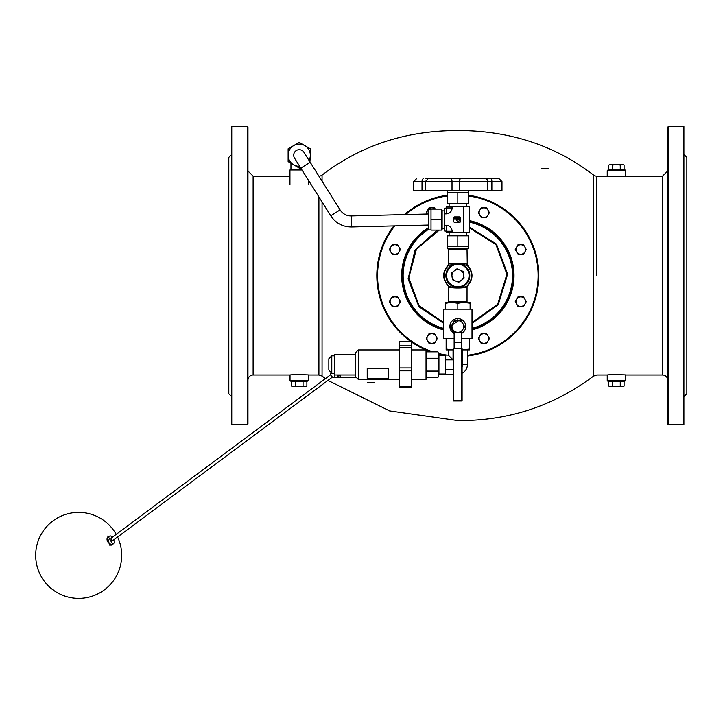 <?xml version="1.0" encoding="UTF-8"?>
<svg xmlns="http://www.w3.org/2000/svg" width="723" height="723" viewBox="0 0 723 723"><rect width="100%" height="100%" fill="white"/><g stroke="black" fill="none" stroke-linecap="round" stroke-linejoin="round"><path stroke-width="1.08" d="M683.904 154.433L686.85 157.379L686.85 393.764L683.904 396.71M668.441 424.69L668.441 126.453L683.904 126.453L683.904 424.69L668.441 424.69A0.732 0.732 0 0 1 667.7 423.949L667.7 411.396M231.767 154.433L228.82 157.379L228.82 393.764L231.767 396.71M247.23 126.453L231.767 126.453L231.767 424.69L247.23 424.69A0.732 0.732 0 0 0 247.962 423.949L247.962 127.194L247.23 126.453L247.23 424.69M541.193 168.549L548.215 168.549M374.478 382.594L367.456 382.594M393.845 225.91A81.003 81.003 0 0 0 376.837 275.571A81.003 81.003 0 0 1 393.845 225.91A81.003 81.003 0 0 0 410.935 341.618A81.003 81.003 0 0 1 376.837 275.571A81.003 81.003 0 0 0 410.935 341.618M411.306 341.88A81.003 81.003 0 0 0 425.711 349.932A81.003 81.003 0 0 1 411.306 341.88A81.003 81.003 0 0 0 425.711 349.932M426.037 350.068A81.003 81.003 0 0 0 430.556 351.839A81.003 81.003 0 0 1 426.037 350.068A81.003 81.003 0 0 0 430.556 351.839M438.942 354.342A81.003 81.003 0 0 0 443.579 355.309A81.003 81.003 0 0 1 438.942 354.342A81.003 81.003 0 0 0 443.579 355.309M467.392 356.005A81.003 81.003 0 0 0 468.359 195.255A81.003 81.003 0 0 1 467.392 356.005A81.003 81.003 0 0 0 468.359 195.255M447.311 195.255A81.003 81.003 0 0 0 404.519 214.586A81.003 81.003 0 0 1 447.311 195.255A81.003 81.003 0 0 0 404.519 214.586M596.755 275.571L596.755 176.159A5.151 5.151 0 0 1 593.61 175.093C554.93 145.395 509.67 130.547 457.831 130.547C406.001 130.547 360.741 145.395 322.06 175.093A5.151 5.151 0 0 1 318.915 176.159L318.915 176.177M616.439 176.584C639.81 175.653 611.007 177.09 607.23 176.159L607.23 170.727L607.971 169.995L624.907 169.995A0.732 0.732 0 0 1 625.639 170.727L625.639 176.159L662.548 176.159L662.548 374.984L625.639 374.984L625.639 380.415L624.907 381.148L607.971 381.148A0.732 0.732 0 0 1 607.23 380.415L607.23 374.984C611.007 374.053 639.81 375.49 616.439 374.559M662.548 374.984A5.151 5.151 0 0 1 667.7 380.135L667.7 377.569M667.7 358.418L667.7 318.97M667.7 299.828L667.7 192.716M292.607 381.59L290.763 381.148A0.732 0.732 0 0 1 290.031 380.415L290.031 374.984C293.809 374.053 322.603 375.49 299.232 374.559M247.962 380.135A5.151 5.151 0 0 1 253.122 374.984L253.122 176.159L290.031 176.159M290.763 381.148L307.7 381.148L308.441 380.415L290.031 380.415M448.658 264.799L448.396 265.477L448.658 264.799C447.212 262.576 468.459 262.576 467.013 264.799L467.275 265.477C473.068 272.209 473.068 278.933 467.275 285.666C467.844 288.007 447.826 288.016 448.396 285.666C442.603 278.933 442.603 272.209 448.396 265.477L457.831 263.064L467.275 265.477L467.04 249.525A0.732 0.732 0 0 0 466.299 248.784M449.363 302.359L466.299 302.359L467.04 301.618L448.631 301.618A0.732 0.732 0 0 0 449.363 302.359L449.823 302.359M467.013 286.344L467.275 285.666L467.013 286.344C468.459 288.567 447.212 288.567 448.658 286.344L448.631 301.618M428.658 228.441A55.427 55.427 0 0 0 402.404 275.571A55.427 55.427 0 0 1 428.658 228.441A55.427 55.427 0 0 0 443.66 329.155M472.011 329.155A55.427 55.427 0 0 0 469.317 221.346A55.427 55.427 0 0 1 472.011 329.155A55.427 55.427 0 0 0 469.317 221.346M667.7 392.255L667.7 380.135M668.441 126.453L667.7 127.194L667.7 423.949M460.108 270.14L463.244 271.45L463.678 274.821A5.892 5.892 0 0 0 454.261 270.881L456.972 268.82L460.108 270.14M464.112 278.192L461.401 280.262A5.892 5.892 0 0 0 463.678 274.821L464.112 278.192M458.698 282.322L455.562 281.003A5.892 5.892 0 0 0 461.401 280.262L458.698 282.322M451.992 276.322L451.559 272.942L454.261 270.881A5.892 5.892 0 0 0 455.562 281.003L452.426 279.693L451.992 276.322M453.99 178.644L475.779 178.644M464.979 178.644L492.038 178.644M490.537 178.644A2.946 1.329 90 0 1 491.866 181.59L501.979 181.59L499.033 178.644L425.133 178.644M430.772 178.644L432.065 178.644M423.633 178.644A2.946 1.609 90 0 0 422.024 181.59L413.692 181.59L413.692 190.429L501.979 190.429L501.979 181.59M483.606 178.644L481.825 178.644M462.096 400.623L462.096 348.703M454.46 332.327L452.77 329.408A5.847 5.847 0 0 0 462.901 329.408A5.847 5.847 0 0 0 457.831 320.641L461.211 320.641L464.582 326.489L461.211 332.327L454.46 332.327L454.134 331.758L454.134 348.703M461.211 320.641L461.536 321.211L461.536 320.144L454.134 320.144L454.134 321.211M461.536 348.703L461.536 331.758M454.134 342.449L461.536 342.449M446.145 349.887L446.145 349.037L451.992 349.887L446.145 349.887M453.258 349.887L451.992 349.887L453.258 349.842M462.096 349.815L463.678 349.887L462.096 349.887M462.901 349.887L469.525 349.037L469.525 349.887L463.678 349.887L467.103 349.887M446.145 338.572L446.145 349.037M469.525 338.572L469.525 349.037M470.113 302.359L470.113 303.244L463.976 302.359L470.113 302.359M463.976 302.359L457.831 303.244L451.694 302.359L445.558 303.244L445.558 302.359L451.694 302.359M470.113 303.244L470.113 309.146L472.011 309.146L472.011 338.572L461.536 338.572M457.831 303.244L457.831 309.146L470.113 309.146M445.558 303.244L445.558 309.146L457.831 309.146M454.134 338.572L443.66 338.572L443.66 309.146L445.558 309.146M460.894 319.177L449.914 326.489L454.134 333.484A7.917 7.917 0 0 1 457.831 318.563A7.917 7.917 0 0 1 465.757 326.489L465.142 323.425M465.142 329.552L465.675 327.618A7.917 7.917 0 0 1 461.536 333.484L463.434 332.083M452.77 329.408L451.089 326.489L452.77 323.561A5.847 5.847 0 0 0 452.77 329.408M452.77 323.561L454.46 320.641L457.831 320.641A5.847 5.847 0 0 0 452.77 323.561M465.757 326.489A7.917 7.917 0 0 1 465.675 327.618L463.931 327.618M457.831 320.144L457.831 318.563M454.134 332.372L461.536 332.372M467.392 349.887L467.392 364.663A9.553 9.553 0 0 1 462.096 373.213M462.612 349.887L462.612 364.663A4.781 4.781 0 0 1 462.096 366.823M448.278 355.101L453.059 359.882L445.54 359.882L445.54 355.101L448.278 355.101L448.278 349.887M453.258 374.216L445.54 374.216L445.54 359.882M453.258 369.435L445.54 369.435M437.948 358.256L438.942 355.047L438.942 364.663L437.948 358.256L427.031 358.256L426.037 364.663L427.031 371.071L426.037 374.27L427.031 377.478L437.948 377.478L438.942 374.27L437.948 377.478M437.948 351.839L438.942 355.047L437.948 351.839L427.031 351.839L426.037 355.047L427.031 358.256M438.942 374.27L437.948 371.071L438.942 364.663L438.942 374.27M427.031 371.071L437.948 371.071M453.059 349.887L453.059 359.882M332.535 376.99L113.222 540.262A1.473 1.148 -126.7 0 1 111.459 537.894L330.773 374.631M113.502 543.714L111.631 545.106L109.589 545.115L107.519 537.153L108.224 536.629A4.419 3.452 53.3 0 0 107.04 539.222A4.419 3.452 53.3 0 0 110.863 544.166A4.419 3.452 53.3 0 0 113.502 543.714L114.785 542.06L114.849 539.042M328.838 369.977L331.785 373.493L331.785 355.824L328.838 358.771L328.838 369.977M355.345 352.878L355.345 376.439L358.292 379.385L358.292 349.932L355.345 352.878M367.221 378.283L367.221 368.513L388.35 368.513L388.35 378.283L367.221 378.283M411.306 367.917L399.53 367.917L399.53 370.809L411.306 370.809L411.306 341.618L399.53 341.618L399.53 347.817L411.306 347.817M411.306 387.645L411.306 370.809M411.306 386.706L399.53 386.706L399.53 370.809M399.53 386.706L399.53 387.645M334.722 377.153A2.946 2.305 -126.7 0 1 331.794 376.439A2.946 2.305 -126.7 0 1 330.791 373.321M334.722 374.966L355.345 374.966L355.345 377.514L334.722 377.514L334.722 354.351L355.345 354.351M337.74 376.421A1.473 0.633 180 0 0 339.214 377.054A1.473 0.633 180 0 0 340.687 376.421A1.473 0.633 180 0 0 339.214 375.788A1.473 0.633 180 0 0 337.74 376.421L337.74 375.752A1.473 0.633 0 0 1 339.214 375.12A1.473 0.633 0 0 1 340.687 375.752L340.687 376.421M399.53 367.917L399.53 347.817M411.306 379.385L426.037 379.385L426.037 349.932L411.306 349.932M309.028 160.434A11.098 11.098 0 0 0 310.33 155.219L309.923 161.862M300.352 167.384L299.232 168.034L293.683 164.826A11.098 11.098 0 0 0 299.674 166.308M288.134 161.627L288.134 155.219A11.098 11.098 0 0 0 293.683 164.826L288.134 161.627M288.134 155.219L288.134 148.802L293.683 145.603A11.098 11.098 0 0 0 288.134 155.219M293.683 145.603L299.232 142.395L304.781 145.603A11.098 11.098 0 0 0 293.683 145.603M304.781 145.603L310.33 148.802L310.33 155.219A11.098 11.098 0 0 0 304.781 145.603M299.232 168.034L299.232 169.995L290.953 169.995L290.953 163.253M299.232 169.995L301.988 169.995M290.953 169.995L289.95 169.995L289.95 184.772M454.64 217.894L454.64 218.888L456.629 218.888L456.629 219.828A1.491 1.491 0 0 0 458.12 221.319A1.491 1.491 0 0 0 459.611 219.828L459.611 217.894L458.617 217.894L458.617 219.882L457.623 219.882L457.623 217.894L454.64 217.894M454.64 216.9L459.611 216.9A0.994 0.994 0 0 1 460.605 217.894L460.605 221.319A0.994 0.994 0 0 1 459.611 222.313L454.64 222.313A0.994 0.994 0 0 1 453.646 221.319L453.646 217.894A0.994 0.994 0 0 1 454.64 216.9M463.579 232.734L463.579 206.48L452.092 206.48L452.092 207.944A5.92 5.92 0 0 1 446.172 213.863L444.708 213.863L444.708 225.35L446.172 225.35A5.92 5.92 0 0 1 452.092 231.27L452.092 232.734L469.317 232.734L469.317 206.48L463.579 206.48M452.092 232.734L446.353 232.734L446.172 225.35M447.311 246.426L468.359 246.426L468.359 235.825L447.311 235.825L447.311 246.426M468.17 246.426L468.17 248.784L447.501 248.784L447.501 246.426M457.831 246.426L457.831 235.825M449.119 235.309L449.119 232.734M448.495 235.825L448.495 235.309L467.175 235.309L467.175 235.825M452.092 206.48L446.353 206.48L446.172 213.863M468.359 192.788L447.311 192.788L447.311 203.389L468.359 203.389L468.359 192.788M447.501 192.788L447.501 190.429M457.831 192.788L457.831 203.389M466.552 203.904L466.552 206.48M467.175 203.389L467.175 203.904L448.495 203.904L448.495 203.389M431.016 209.083L431.016 230.131L441.617 230.131L441.617 209.083L431.016 209.083M431.016 229.941L428.658 229.941L428.658 209.272L431.016 209.272M431.016 219.602L441.617 219.602M446.172 208.125L444.708 208.125L444.708 213.863M444.708 225.35L444.708 231.089L446.172 231.089M442.133 210.89L444.708 210.89M441.617 210.266L442.133 210.266L442.133 228.947L441.617 228.947M428.658 225.034L351.604 226.968L351.333 215.933A12.887 12.887 0 0 1 340.09 209.896L303.913 152.282A5.522 5.522 0 0 0 296.294 150.538A5.522 5.522 0 0 0 294.55 158.156L300.822 168.134L310.176 162.259M435.915 340.894L434.532 343.289L431.767 343.289A4.79 4.79 0 0 0 435.915 336.105L437.298 338.5L435.915 340.894M429.001 343.289L427.618 340.894A4.79 4.79 0 0 0 431.767 343.289L429.001 343.289M426.245 338.5L427.618 336.105A4.79 4.79 0 0 0 427.618 340.894L426.245 338.5M431.767 333.719L434.532 333.719L435.915 336.105A4.79 4.79 0 0 0 427.618 336.105L429.001 333.719L431.767 333.719M524.907 304.031L523.524 306.425L520.768 306.425A4.79 4.79 0 0 0 524.907 299.241L526.29 301.636L524.907 304.031M518.002 306.425L516.62 304.031A4.79 4.79 0 0 0 520.768 306.425L518.002 306.425M515.237 301.636L516.62 299.241A4.79 4.79 0 0 0 516.62 304.031L515.237 301.636M520.768 296.855L523.524 296.855L524.907 299.241A4.79 4.79 0 0 0 516.62 299.241L518.002 296.855L520.768 296.855M488.043 340.894L486.66 343.289L483.904 343.289A4.79 4.79 0 0 0 488.043 336.105L489.426 338.5L488.043 340.894M481.138 343.289L479.756 340.894A4.79 4.79 0 0 0 483.904 343.289L481.138 343.289M478.373 338.5L479.756 336.105A4.79 4.79 0 0 0 479.756 340.894L478.373 338.5M483.904 333.719L486.66 333.719L488.043 336.105A4.79 4.79 0 0 0 479.756 336.105L481.138 333.719L483.904 333.719M399.051 304.031L397.668 306.425L394.903 306.425A4.79 4.79 0 0 0 399.051 299.241L400.434 301.636L399.051 304.031M392.137 306.425L390.754 304.031A4.79 4.79 0 0 0 394.903 306.425L392.137 306.425M389.381 301.636L390.754 299.241A4.79 4.79 0 0 0 390.754 304.031L389.381 301.636M394.903 296.855L397.668 296.855L399.051 299.241A4.79 4.79 0 0 0 390.754 299.241L392.137 296.855L394.903 296.855M399.051 251.893L397.668 254.288L394.903 254.288A4.79 4.79 0 0 0 399.051 247.112L400.434 249.507L399.051 251.893M392.137 254.288L390.754 251.893A4.79 4.79 0 0 0 394.903 254.288L392.137 254.288M389.381 249.507L390.754 247.112A4.79 4.79 0 0 0 390.754 251.893L389.381 249.507M394.903 244.717L397.668 244.717L399.051 247.112A4.79 4.79 0 0 0 390.754 247.112L392.137 244.717L394.903 244.717M427.04 214.026L426.245 212.643L427.618 210.248A4.79 4.79 0 0 0 427.185 214.017M434.975 209.083A4.79 4.79 0 0 0 431.767 207.853L434.532 207.853L435.246 209.083M429.001 207.853L431.767 207.853A4.79 4.79 0 0 0 427.618 210.248L429.001 207.853M488.043 215.029L486.66 217.424L483.904 217.424A4.79 4.79 0 0 0 488.043 210.248L489.426 212.643L488.043 215.029M481.138 217.424L479.756 215.029A4.79 4.79 0 0 0 483.904 217.424L481.138 217.424M478.373 212.643L479.756 210.248A4.79 4.79 0 0 0 479.756 215.029L478.373 212.643M483.904 207.853L486.66 207.853L488.043 210.248A4.79 4.79 0 0 0 479.756 210.248L481.138 207.853L483.904 207.853M524.907 251.893L523.524 254.288L520.768 254.288A4.79 4.79 0 0 0 524.907 247.112L526.29 249.507L524.907 251.893M518.002 254.288L516.62 251.893A4.79 4.79 0 0 0 520.768 254.288L518.002 254.288M515.237 249.507L516.62 247.112A4.79 4.79 0 0 0 516.62 251.893L515.237 249.507M520.768 244.717L523.524 244.717L524.907 247.112A4.79 4.79 0 0 0 516.62 247.112L518.002 244.717L520.768 244.717M293.493 386.669L295.409 386.082L299.232 386.669L292.607 386.669L291.577 386.082L293.493 386.669M303.054 386.082L304.97 386.669L299.232 386.669L303.054 386.082L303.054 381.59L306.886 381.59L306.886 386.082L304.97 386.669L306.886 386.082M295.409 386.082L295.409 381.59L291.577 381.59L291.577 386.082M295.409 381.59L303.054 381.59M610.7 386.669L612.607 386.082L616.439 386.669L609.814 386.669L608.784 386.082L610.7 386.669M620.262 386.082L622.178 386.669L616.439 386.669L620.262 386.082L620.262 381.59L624.094 381.59L624.094 386.082L622.178 386.669L624.094 386.082M612.607 386.082L612.607 381.59L608.784 381.59L608.784 386.082M612.607 381.59L620.262 381.59M622.178 164.473L620.262 165.061L616.439 164.473L623.063 164.473L624.094 165.061L622.178 164.473M612.607 165.061L610.7 164.473L616.439 164.473L612.607 165.061L612.607 169.553L608.784 169.553L608.784 165.061L610.7 164.473L608.784 165.061M620.262 165.061L620.262 169.553L624.094 169.553L624.094 165.061M620.262 169.553L612.607 169.553M453.628 400.985L461.726 400.985L453.628 400.985M453.628 348.703L453.628 400.623L461.726 400.623L461.726 348.703L453.258 348.703L453.258 400.623M443.66 322.575L419.132 305.784L408.793 277.912L416.439 249.182L439.259 230.131M441.617 229.236L444.708 228.26M469.317 227.835L495.96 244.636L506.913 274.18L497.659 304.284L472.011 322.575M448.658 264.717C442.006 271.956 442.006 279.186 448.658 286.416M467.013 286.416C473.655 279.186 473.655 271.956 467.013 264.717M325.44 378.599L322.06 376.05L322.06 201.952M322.06 181.184L322.06 175.093M318.915 196.954L318.915 374.984L322.06 376.05M593.61 175.093L593.61 376.05L596.755 374.984L607.23 374.984M625.639 380.415L607.23 380.415M607.23 170.727L625.639 170.727M448.622 265.016L448.631 249.525L467.04 249.525M457.831 264.347A11.225 11.225 0 0 1 467.555 281.184A11.225 11.225 0 0 1 448.115 281.184A11.225 11.225 0 0 1 457.831 264.347M457.831 263.615A11.948 11.948 0 0 0 447.483 281.545A11.948 11.948 0 0 0 468.188 281.545A11.948 11.948 0 0 0 457.831 263.615M472.011 323.344L498.183 304.817L507.645 274.18L496.484 244.121L469.317 227.085M437.388 230.131L415.101 249.932L408.115 278.915L418.924 306.706L443.66 323.344M469.317 222.097A54.695 54.695 0 0 1 472.011 328.396M443.66 328.396A54.695 54.695 0 0 1 428.658 229.308M472.011 329.923A56.168 56.168 0 0 0 469.317 220.587M428.658 227.582A56.168 56.168 0 0 0 443.66 329.923M468.359 195.996A80.262 80.262 0 0 1 467.392 355.264M447.013 355.101A80.262 80.262 0 0 1 438.942 353.583M432.833 351.839A80.262 80.262 0 0 1 394.794 225.883M405.675 214.559A80.262 80.262 0 0 1 447.311 195.996M484.898 178.644A2.946 2.937 90 0 1 487.835 181.59L491.866 181.59L491.866 190.429M460.985 178.644A2.946 1.609 90 0 0 459.376 181.59L487.835 181.59L487.835 190.429M450.691 178.644A2.946 1.329 90 0 1 452.02 181.59L459.376 181.59L459.376 190.429M422.024 190.429L422.024 181.59L452.02 181.59L452.02 190.429M462.612 364.663L467.392 364.663M108.649 536.358L107.899 535.942L112.77 544.265M411.306 345.874L399.53 345.874M446.353 231.27L452.092 231.27M446.353 207.944L452.092 207.944M351.604 226.968C342.684 226.914 335.725 223.181 330.736 215.77L340.09 209.896M327.935 380.415L389.634 410.917L457.831 420.596C508.161 421.003 553.42 406.154 593.61 376.05M596.755 176.159L607.23 176.159M662.548 176.159L667.7 171.008M253.122 374.984L290.031 374.984M308.441 380.415L308.441 374.984L318.915 374.984M253.122 176.159L247.962 171.008M448.631 249.525L449.363 248.784M467.049 286.127L467.04 301.618M425.314 190.429L425.314 181.59L428.26 178.644M413.692 181.59L416.638 178.644M426.037 353.556L427.031 351.839M426.037 375.761L427.031 377.478M438.942 374.017L445.54 374.017M438.942 355.309L445.54 355.309M113.086 536.683L110.176 535.879L108.224 536.629M116.204 534.369A43 43 0 0 0 36.15 561.699A43 43 0 0 0 91.161 596.547A43 43 0 0 0 117.569 537.017M334.722 355.824L331.785 355.824M334.722 373.493L331.785 373.493M399.53 349.932L358.292 349.932M399.53 379.385L358.292 379.385M411.306 387.709L399.53 387.709M411.306 341.618L399.53 341.618M308.513 184.772L308.513 180.388M466.552 235.309L466.552 232.734M468.17 192.788L468.17 190.429M449.119 203.904L449.119 206.48M442.133 228.323L444.708 228.323M428.658 213.981L351.333 215.933M330.736 215.77L300.822 168.134"/></g></svg>
